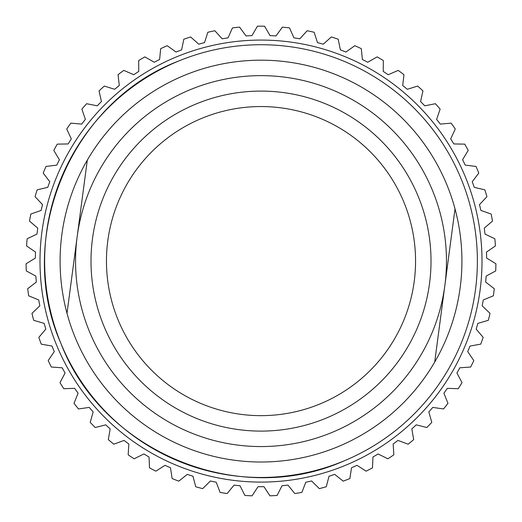 <?xml version="1.0" encoding="UTF-8"?>
<svg xmlns="http://www.w3.org/2000/svg" width="522" height="522" viewBox="0 0 522 522"><rect width="100%" height="100%" fill="white"/><g stroke="black" fill="none" stroke-linecap="round" stroke-linejoin="round"><path stroke-width="0.78" d="M320.025 403.937A154.551 154.551 0 0 1 118.168 320.116A154.551 154.551 0 0 1 201.994 118.259A154.551 154.551 0 0 1 403.845 202.086A154.551 154.551 0 0 1 320.025 403.937M455.014 208.872L434.702 362.079A200.911 200.911 0 0 0 184.292 75.409A200.911 200.911 0 0 0 67.005 313.33L87.311 160.124A200.911 200.911 0 0 1 455.014 208.872L453.827 217.85M68.193 304.352L67.005 313.33A200.911 200.911 0 0 0 434.702 362.079L434.787 361.472M452.952 224.447L438.232 335.483M437.795 338.785L436.066 351.821M435.485 356.2L435.009 359.756M69.067 297.755L83.788 186.719M84.225 183.418L85.954 170.381M86.535 166.003L87.004 162.446M87.233 160.73L87.311 160.124M343.626 461.076A216.369 216.369 0 0 0 460.985 178.478A216.369 216.369 0 0 0 178.387 61.126A216.369 216.369 0 0 0 61.035 343.724A216.369 216.369 0 0 0 343.626 461.076C237.908 507.978 102.429 451.713 61.035 343.724C14.133 237.999 70.392 102.521 178.387 61.126M261 26.172A234.913 234.913 0 0 1 264.582 26.198L270.024 35.62A225.641 225.641 0 0 1 275.988 35.94L282.402 27.144A234.913 234.913 0 0 1 289.534 27.907L293.938 37.858A225.641 225.641 0 0 1 299.837 38.811L307.145 30.746A234.913 234.913 0 0 1 314.153 32.26L317.48 42.628A225.641 225.641 0 0 1 323.242 44.194L331.372 36.958A234.913 234.913 0 0 1 338.178 39.209L340.383 49.871A225.641 225.641 0 0 1 345.942 52.043L354.797 45.708A234.913 234.913 0 0 1 361.322 48.67L362.385 59.501A225.641 225.641 0 0 1 367.684 62.255L377.158 56.898A234.913 234.913 0 0 1 383.331 60.539L383.239 71.423A225.641 225.641 0 0 1 388.211 74.718L398.201 70.398A234.913 234.913 0 0 1 403.956 74.679L402.703 85.491A225.641 225.641 0 0 1 407.297 89.301L417.691 86.065A234.913 234.913 0 0 1 422.964 90.926L420.569 101.542A225.641 225.641 0 0 1 424.732 105.822L435.407 103.708A234.913 234.913 0 0 1 440.131 109.105L436.62 119.407A225.641 225.641 0 0 1 440.307 124.105L451.152 123.14A234.913 234.913 0 0 1 455.269 129.006L450.682 138.878A225.641 225.641 0 0 1 453.853 143.941L464.737 144.131A234.913 234.913 0 0 1 468.208 150.408L462.596 159.732A225.641 225.641 0 0 1 465.213 165.102L476.012 166.453A234.913 234.913 0 0 1 478.798 173.056L472.227 181.734A225.641 225.641 0 0 1 474.257 187.352L484.853 189.845A234.913 234.913 0 0 1 486.922 196.709L479.47 204.637A225.641 225.641 0 0 1 480.886 210.438L491.156 214.04A234.913 234.913 0 0 1 492.487 221.087L484.233 228.179A225.641 225.641 0 0 1 485.023 234.097L494.856 238.769A234.913 234.913 0 0 1 495.424 245.921L486.465 252.093A225.641 225.641 0 0 1 486.621 258.064L495.9 263.754A234.913 234.913 0 0 1 495.711 270.918L486.139 276.112A225.641 225.641 0 0 1 485.662 282.063L494.288 288.705A234.913 234.913 0 0 1 493.336 295.811L483.268 299.954A225.641 225.641 0 0 1 482.165 305.82L490.027 313.35A234.913 234.913 0 0 1 488.324 320.312L477.878 323.359A225.641 225.641 0 0 1 476.155 329.075L483.176 337.395A234.913 234.913 0 0 1 480.742 344.142L470.028 346.06A225.641 225.641 0 0 1 467.705 351.56L473.806 360.578A234.913 234.913 0 0 1 470.668 367.025L459.81 367.801A225.641 225.641 0 0 1 456.92 373.021L462.022 382.633A234.913 234.913 0 0 1 458.218 388.714L447.341 388.329A225.641 225.641 0 0 1 443.909 393.21L447.967 403.317A234.913 234.913 0 0 1 443.537 408.954L432.764 407.414A225.641 225.641 0 0 1 428.83 411.904L431.785 422.383A234.913 234.913 0 0 1 426.787 427.518L416.236 424.843A225.641 225.641 0 0 1 411.851 428.888L413.678 439.622A234.913 234.913 0 0 1 408.158 444.196L397.953 440.411A225.641 225.641 0 0 1 393.157 443.974L393.836 454.838A234.913 234.913 0 0 1 387.859 458.799L378.111 453.957A225.641 225.641 0 0 1 372.969 456.985L372.486 467.862A234.913 234.913 0 0 1 366.124 471.164L356.95 465.311A225.641 225.641 0 0 1 351.515 467.777L349.877 478.537A234.913 234.913 0 0 1 343.195 481.147L334.7 474.354A225.641 225.641 0 0 1 329.03 476.227L326.257 486.752A234.913 234.913 0 0 1 319.34 488.638L311.608 480.977A225.641 225.641 0 0 1 305.775 482.237L301.899 492.409A234.913 234.913 0 0 1 294.826 493.551L287.948 485.114A225.641 225.641 0 0 1 282.017 485.747L277.084 495.45A234.913 234.913 0 0 1 269.92 495.828L263.982 486.706L258.018 486.706L252.08 495.828A234.913 234.913 0 0 1 244.916 495.45L239.983 485.747A225.641 225.641 0 0 1 234.052 485.114L227.174 493.551A234.913 234.913 0 0 1 220.101 492.409L216.225 482.237A225.641 225.641 0 0 1 210.392 480.977L202.66 488.638A234.913 234.913 0 0 1 195.743 486.752L192.97 476.227A225.641 225.641 0 0 1 187.3 474.354L178.805 481.147A234.913 234.913 0 0 1 172.123 478.537L170.485 467.777A225.641 225.641 0 0 1 165.05 465.311L155.876 471.164A234.913 234.913 0 0 1 149.514 467.862L149.031 456.985A225.641 225.641 0 0 1 143.889 453.957L134.141 458.799A234.913 234.913 0 0 1 128.164 454.838L128.843 443.974A225.641 225.641 0 0 1 124.047 440.411L113.842 444.196A234.913 234.913 0 0 1 108.322 439.622L110.149 428.888A225.641 225.641 0 0 1 105.764 424.843L95.213 427.518A234.913 234.913 0 0 1 90.215 422.383L93.17 411.904A225.641 225.641 0 0 1 89.236 407.414L78.463 408.954A234.913 234.913 0 0 1 74.033 403.317L78.091 393.21A225.641 225.641 0 0 1 74.659 388.329L63.782 388.714A234.913 234.913 0 0 1 59.978 382.633L65.08 373.021A225.641 225.641 0 0 1 62.19 367.801L51.332 367.025A234.913 234.913 0 0 1 48.194 360.578L54.295 351.56A225.641 225.641 0 0 1 51.972 346.06L41.258 344.142A234.913 234.913 0 0 1 38.824 337.395L45.845 329.075A225.641 225.641 0 0 1 44.122 323.359L33.676 320.312A234.913 234.913 0 0 1 31.973 313.35L39.835 305.82A225.641 225.641 0 0 1 38.732 299.954L28.664 295.811A234.913 234.913 0 0 1 27.712 288.705L36.338 282.063A225.641 225.641 0 0 1 35.861 276.112L26.289 270.918A234.913 234.913 0 0 1 26.1 263.754L35.379 258.064A225.641 225.641 0 0 1 35.535 252.093L26.576 245.921A234.913 234.913 0 0 1 27.144 238.769L36.977 234.097A225.641 225.641 0 0 1 37.767 228.179L29.513 221.087A234.913 234.913 0 0 1 30.844 214.04L41.114 210.438A225.641 225.641 0 0 1 42.53 204.637L35.078 196.709A234.913 234.913 0 0 1 37.147 189.845L47.743 187.352A225.641 225.641 0 0 1 49.773 181.734L43.202 173.056A234.913 234.913 0 0 1 45.988 166.453L56.787 165.102A225.641 225.641 0 0 1 59.404 159.732L53.792 150.408A234.913 234.913 0 0 1 57.263 144.131L68.147 143.941A225.641 225.641 0 0 1 71.318 138.878L66.731 129.006A234.913 234.913 0 0 1 70.848 123.14L81.693 124.105A225.641 225.641 0 0 1 85.38 119.407L81.869 109.105A234.913 234.913 0 0 1 86.593 103.708L97.268 105.822A225.641 225.641 0 0 1 101.431 101.542L99.036 90.926A234.913 234.913 0 0 1 104.309 86.065L114.703 89.301A225.641 225.641 0 0 1 119.297 85.491L118.044 74.679A234.913 234.913 0 0 1 123.799 70.398L133.789 74.718A225.641 225.641 0 0 1 138.761 71.423L138.669 60.539A234.913 234.913 0 0 1 144.842 56.898L154.316 62.255A225.641 225.641 0 0 1 159.615 59.501L160.678 48.67A234.913 234.913 0 0 1 167.203 45.708L176.058 52.043A225.641 225.641 0 0 1 181.617 49.871L183.822 39.209A234.913 234.913 0 0 1 190.628 36.958L198.758 44.194A225.641 225.641 0 0 1 204.52 42.628L207.847 32.26A234.913 234.913 0 0 1 214.855 30.746L222.163 38.811A225.641 225.641 0 0 1 228.062 37.858L232.466 27.907A234.913 234.913 0 0 1 239.598 27.144L246.012 35.94A225.641 225.641 0 0 1 251.976 35.62L257.418 26.198A234.913 234.913 0 0 1 261 26.172M196.089 103.976A170.002 170.002 0 0 0 103.885 326.015A170.002 170.002 0 0 0 325.924 418.22A170.002 170.002 0 0 0 418.129 196.187A170.002 170.002 0 0 0 196.089 103.976M444.861 285.475A185.46 185.46 0 0 0 190.191 89.693A185.46 185.46 0 0 0 77.158 236.727A185.46 185.46 0 0 0 331.829 432.51A185.46 185.46 0 0 0 444.861 285.475M261 40.077A221.008 221.008 0 0 1 482.008 261.085A221.008 221.008 0 0 1 261 482.093A221.008 221.008 0 0 1 39.992 261.085A221.008 221.008 0 0 1 261 40.077"/></g></svg>
